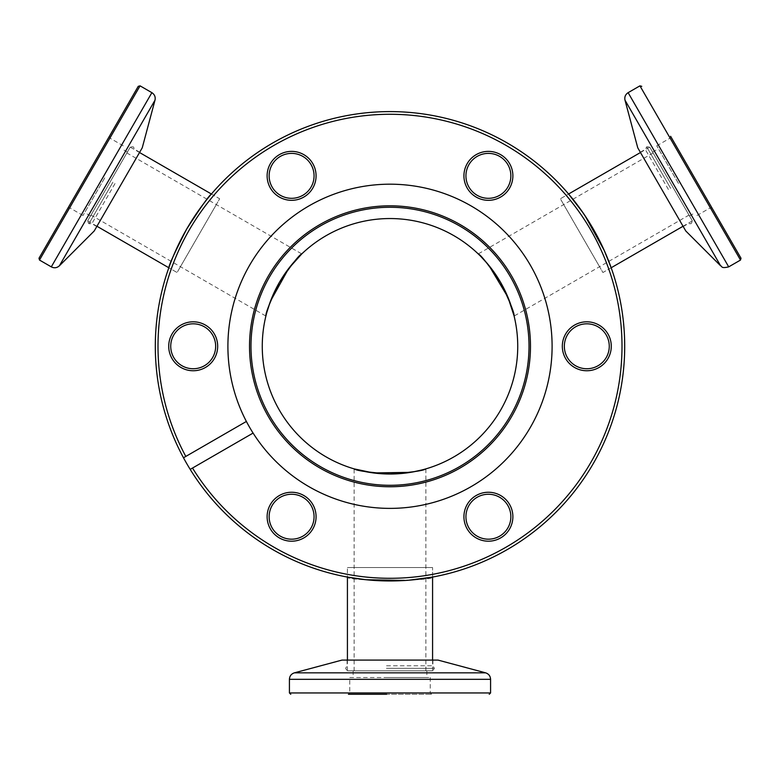 <?xml version="1.0" encoding="UTF-8"?>
<svg xmlns="http://www.w3.org/2000/svg" width="780" height="780" viewBox="0 0 780 780"><rect width="100%" height="100%" fill="white"/><g stroke="black" fill="none" stroke-linecap="round" stroke-linejoin="round"><path stroke-width="0.58" stroke-dasharray="3.9 2.92" d="M354.13 670.819L425.87 670.819L354.13 670.819L354.13 567.557L425.87 567.557L354.13 567.557L354.13 468.877M425.87 670.819L425.87 468.877M347.422 670.819L432.578 670.819L347.422 670.819L347.422 660.094M432.578 670.819L432.578 660.094M432.578 577.073L432.578 567.557L347.422 567.557L432.578 567.557L432.578 577.073C435.172 581.324 344.77 581.305 347.422 577.073L347.422 567.557L347.422 577.073M211.419 194.015L219.658 198.773L177.079 272.522L219.658 198.773L177.079 272.522L168.841 267.764L177.079 272.522L219.658 198.773L211.419 194.015C209.03 195.536 200.821 207.168 186.771 228.92C174.954 251.96 168.977 264.907 168.841 267.764M611.159 267.764L602.92 272.522L560.342 198.773L602.92 272.522L560.342 198.773L568.581 194.015L560.342 198.773L602.92 272.522L611.159 267.764C611.033 264.937 605.066 251.998 593.258 228.959C579.208 207.207 570.989 195.566 568.581 194.015M347.422 567.557L432.578 567.557L347.422 567.557M424.106 469.385L422.224 469.892M412.376 472.046L410.543 472.358M517.735 346.281A127.735 127.735 0 0 1 390 474.016A127.735 127.735 0 0 1 262.265 346.281A127.735 127.735 0 0 1 390 218.546A127.735 127.735 0 0 1 517.735 346.281M488.397 539.185A22.464 22.464 0 0 1 465.933 516.721A22.464 22.464 0 0 1 488.397 494.257A22.464 22.464 0 0 1 510.861 516.721A22.464 22.464 0 0 1 488.397 539.185M463.924 516.721A24.473 24.473 0 0 0 488.397 541.193A24.473 24.473 0 0 0 512.879 516.721A24.473 24.473 0 0 0 488.397 492.248A24.473 24.473 0 0 0 463.924 516.721M267.121 516.721A24.473 24.473 0 0 0 291.603 541.193A24.473 24.473 0 0 0 316.075 516.721A24.473 24.473 0 0 0 291.603 492.248A24.473 24.473 0 0 0 267.121 516.721M314.067 516.721A22.464 22.464 0 0 1 291.603 539.185A22.464 22.464 0 0 1 269.139 516.721A22.464 22.464 0 0 1 291.603 494.257A22.464 22.464 0 0 1 314.067 516.721M168.724 346.281A24.473 24.473 0 0 0 193.196 370.753A24.473 24.473 0 0 0 217.678 346.281A24.473 24.473 0 0 0 193.196 321.808A24.473 24.473 0 0 0 168.724 346.281M215.66 346.281A22.464 22.464 0 0 1 193.196 368.745A22.464 22.464 0 0 1 170.732 346.281A22.464 22.464 0 0 1 193.196 323.817A22.464 22.464 0 0 1 215.66 346.281M267.121 175.851A24.473 24.473 0 0 0 291.603 200.323A24.473 24.473 0 0 0 316.075 175.851A24.473 24.473 0 0 0 291.603 151.378A24.473 24.473 0 0 0 267.121 175.851M314.067 175.851A22.464 22.464 0 0 1 291.603 198.315A22.464 22.464 0 0 1 269.139 175.851A22.464 22.464 0 0 1 291.603 153.387A22.464 22.464 0 0 1 314.067 175.851M488.397 198.315A22.464 22.464 0 0 1 465.933 175.851A22.464 22.464 0 0 1 488.397 153.387A22.464 22.464 0 0 1 510.861 175.851A22.464 22.464 0 0 1 488.397 198.315M463.924 175.851A24.473 24.473 0 0 0 488.397 200.323A24.473 24.473 0 0 0 512.879 175.851A24.473 24.473 0 0 0 488.397 151.378A24.473 24.473 0 0 0 463.924 175.851M562.322 346.281A24.473 24.473 0 0 0 586.804 370.753A24.473 24.473 0 0 0 611.276 346.281A24.473 24.473 0 0 0 586.804 321.808A24.473 24.473 0 0 0 562.322 346.281M609.268 346.281A22.464 22.464 0 0 1 586.804 368.745A22.464 22.464 0 0 1 564.34 346.281A22.464 22.464 0 0 1 586.804 323.817A22.464 22.464 0 0 1 609.268 346.281M530.478 346.281A140.478 140.478 0 0 0 390 205.813A140.478 140.478 0 0 0 249.522 346.281A140.478 140.478 0 0 0 390 486.759A140.478 140.478 0 0 0 530.478 346.281M552.103 346.281A162.103 162.103 0 0 0 390 184.187A162.103 162.103 0 0 0 227.897 346.281A162.103 162.103 0 0 0 390 508.384A162.103 162.103 0 0 0 552.103 346.281A162.103 162.103 0 0 0 390 184.187A162.103 162.103 0 0 0 227.897 346.281A162.103 162.103 0 0 0 390 508.384A162.103 162.103 0 0 0 552.103 346.281A162.103 162.103 0 0 0 390 184.187A162.103 162.103 0 0 0 253.09 433.075A162.103 162.103 0 0 0 552.103 346.281M250.984 346.281A139.016 139.016 0 0 0 390 485.296A139.016 139.016 0 0 0 529.015 346.281A139.016 139.016 0 0 0 390 207.275A139.016 139.016 0 0 0 250.984 346.281M185.816 456.427L246.382 421.453L185.816 456.427A232.001 232.001 0 0 1 390 114.28A232.001 232.001 0 0 1 453.277 569.488A232.001 232.001 0 0 1 192.514 468.049L190.193 469.385A234.682 234.682 0 0 0 624.683 346.281A234.682 234.682 0 0 0 390 111.598A234.682 234.682 0 0 0 190.193 469.385L192.514 468.049M583.06 212.852L585.01 215.719M425.87 567.557L354.13 567.557L425.87 567.557M688.993 215.085L653.123 152.948L688.993 215.085L599.567 266.711L563.696 204.584L599.567 266.711L514.108 316.056M653.123 152.948L563.696 204.584L599.567 266.711L563.696 204.584L478.238 253.919M126.877 152.948L91.007 215.085L126.877 152.948L216.304 204.584L180.434 266.711L216.304 204.584L301.762 253.919L301.246 254.416M91.007 215.085L180.434 266.711L216.304 204.584L180.434 266.711L265.892 316.056M266.341 314.272L266.838 312.39M269.899 302.786L270.543 301.041M479.554 255.197L480.928 256.571M487.724 264.02L488.914 265.453M409.022 580.193L405.561 580.457M190.193 469.385L253.09 433.075M246.382 421.453L183.485 457.772M349.772 677.527L430.228 677.527L349.772 677.527L349.772 692.952L430.228 692.952L349.772 692.952L348.426 694.288L431.574 694.288L386.656 694.288M387.036 677.527L426.875 677.527L387.036 677.527M387.036 670.819L426.875 670.819L387.036 670.819M386.548 670.819L432.91 670.819L386.548 670.819M386.548 665.788L432.91 665.788L386.548 665.788M386.548 660.094L432.91 660.094L386.548 660.094M341.971 660.094L438.029 660.094M687.394 165.38L712.169 208.289L687.394 165.38M691.831 175.753L670.108 138.109L691.831 175.753M678.483 183.466L656.75 145.821L678.483 183.466M678.346 183.232L658.427 148.726L678.346 183.232M672.535 186.586L652.616 152.081L672.535 186.586M672.779 187.005L649.603 146.855L672.779 187.005M668.421 189.52L645.245 149.37L668.421 189.52M663.487 192.368L640.312 152.217L663.487 192.368M685.776 230.977L637.748 147.791M692.347 220.886L649.769 147.137L692.347 220.886L683.056 226.258M649.769 147.137L640.477 152.509M130.231 147.137L87.653 220.886L130.231 147.137L139.522 152.509M87.653 220.886L96.944 226.258M138.236 86.336L39 258.229M86.951 175.178L109.405 136.276L86.951 175.178M91.396 170.157L69.664 207.792L91.396 170.157M104.754 177.859L83.021 215.504L104.754 177.859M104.617 178.094L84.698 212.599L104.617 178.094M110.428 181.447L90.499 215.953L110.428 181.447M110.672 181.028L87.487 221.179L110.672 181.028M115.021 183.544L91.845 223.694L115.021 183.544M119.954 186.391L96.779 226.541L119.954 186.391M142.252 147.791L94.224 230.977M490.581 692.952L289.419 692.952M289.419 679.322L490.581 679.322M386.431 668.304L434.363 668.304L386.431 668.304M294.392 672.838L485.608 672.838M639.932 85.849L740.512 260.052M728.705 266.867L628.124 92.664M670.663 188.36L646.698 146.855L670.663 188.36M720.613 265.805L625.004 100.201M39.487 260.052L140.069 85.849M151.876 92.664L51.295 266.867M112.905 182.189L88.939 223.694L112.905 182.189M154.996 100.201L59.387 265.805M353.125 670.819L353.125 677.527M347.09 660.094L347.09 665.788L345.637 668.304L347.09 670.819M432.91 660.094L432.91 665.788L434.363 668.304L432.91 670.819M426.875 670.819L426.875 677.527M430.228 677.527L430.228 692.952L431.574 694.288M696.979 215.504L710.336 207.792L712.169 208.289M689.5 215.953L695.302 212.599M683.221 226.541L688.155 223.694L691.06 223.694L692.513 221.179M640.312 152.217L645.245 149.37L646.698 146.855L649.603 146.855M652.616 152.081L658.427 148.726M656.75 145.821L670.108 138.109L670.595 136.276M123.25 145.821L109.892 138.109L109.405 136.276M127.384 152.081L121.573 148.726M139.688 152.217L134.755 149.37L133.302 146.855L130.397 146.855M96.779 226.541L91.845 223.694L88.939 223.694L87.487 221.179M90.499 215.953L84.698 212.599M83.021 215.504L69.664 207.792L67.831 208.289"/><path stroke-width="1.17" d="M432.578 660.094L432.578 577.073L409.022 580.193M347.422 660.094L347.422 577.073L365.995 579.735L405.561 580.457M410.543 472.358L373.386 472.933L354.13 468.877C356.245 470.623 368.199 472.339 389.981 474.016C411.801 472.339 423.764 470.623 425.87 468.877L424.106 469.385M422.224 469.892L412.376 472.046M262.265 346.281A127.735 127.735 0 0 0 390 474.016A127.735 127.735 0 0 0 517.735 346.281A127.735 127.735 0 0 0 390 218.546A127.735 127.735 0 0 0 262.265 346.281M488.397 539.185A22.464 22.464 0 0 0 510.861 516.721A22.464 22.464 0 0 0 488.397 494.257A22.464 22.464 0 0 0 465.933 516.721A22.464 22.464 0 0 0 488.397 539.185M512.879 516.721A24.473 24.473 0 0 1 488.397 541.193A24.473 24.473 0 0 1 463.924 516.721A24.473 24.473 0 0 1 488.397 492.248A24.473 24.473 0 0 1 512.879 516.721M316.075 516.721A24.473 24.473 0 0 1 291.603 541.193A24.473 24.473 0 0 1 267.121 516.721A24.473 24.473 0 0 1 291.603 492.248A24.473 24.473 0 0 1 316.075 516.721M269.139 516.721A22.464 22.464 0 0 0 291.603 539.185A22.464 22.464 0 0 0 314.067 516.721A22.464 22.464 0 0 0 291.603 494.257A22.464 22.464 0 0 0 269.139 516.721M217.678 346.281A24.473 24.473 0 0 1 193.196 370.753A24.473 24.473 0 0 1 168.724 346.281A24.473 24.473 0 0 1 193.196 321.808A24.473 24.473 0 0 1 217.678 346.281M170.732 346.281A22.464 22.464 0 0 0 193.196 368.745A22.464 22.464 0 0 0 215.66 346.281A22.464 22.464 0 0 0 193.196 323.817A22.464 22.464 0 0 0 170.732 346.281M316.075 175.851A24.473 24.473 0 0 1 291.603 200.323A24.473 24.473 0 0 1 267.121 175.851A24.473 24.473 0 0 1 291.603 151.378A24.473 24.473 0 0 1 316.075 175.851M269.139 175.851A22.464 22.464 0 0 0 291.603 198.315A22.464 22.464 0 0 0 314.067 175.851A22.464 22.464 0 0 0 291.603 153.387A22.464 22.464 0 0 0 269.139 175.851M488.397 198.315A22.464 22.464 0 0 0 510.861 175.851A22.464 22.464 0 0 0 488.397 153.387A22.464 22.464 0 0 0 465.933 175.851A22.464 22.464 0 0 0 488.397 198.315M512.879 175.851A24.473 24.473 0 0 1 488.397 200.323A24.473 24.473 0 0 1 463.924 175.851A24.473 24.473 0 0 1 488.397 151.378A24.473 24.473 0 0 1 512.879 175.851M611.276 346.281A24.473 24.473 0 0 1 586.804 370.753A24.473 24.473 0 0 1 562.322 346.281A24.473 24.473 0 0 1 586.804 321.808A24.473 24.473 0 0 1 611.276 346.281M564.34 346.281A22.464 22.464 0 0 0 586.804 368.745A22.464 22.464 0 0 0 609.268 346.281A22.464 22.464 0 0 0 586.804 323.817A22.464 22.464 0 0 0 564.34 346.281M192.514 468.049A232.001 232.001 0 0 0 622.001 346.281A232.001 232.001 0 0 0 390 114.28A232.001 232.001 0 0 0 185.816 456.427L183.485 457.772A234.682 234.682 0 0 1 390 111.598A234.682 234.682 0 0 1 453.97 572.081A234.682 234.682 0 0 1 190.193 469.385L253.09 433.075A162.103 162.103 0 0 0 552.103 346.281A162.103 162.103 0 0 0 390 184.187A162.103 162.103 0 0 0 246.382 421.453L185.816 456.427M249.522 346.281A140.478 140.478 0 0 0 390 486.759A140.478 140.478 0 0 0 530.478 346.281A140.478 140.478 0 0 0 390 205.813A140.478 140.478 0 0 0 249.522 346.281M250.984 346.281A139.016 139.016 0 0 0 390 485.296A139.016 139.016 0 0 0 529.015 346.281A139.016 139.016 0 0 0 390 207.275A139.016 139.016 0 0 0 250.984 346.281M253.09 433.075A162.103 162.103 0 0 1 246.382 421.453M96.944 226.258L168.841 267.764C168.968 264.927 174.944 251.989 186.751 228.959C200.811 207.188 209.03 195.536 211.419 194.015L139.522 152.509M640.477 152.509L568.581 194.015L583.06 212.852M585.01 215.719L604.178 250.341L611.159 267.764L683.056 226.258M488.914 265.453L507.994 297.346L514.108 316.056C514.556 313.346 510.061 302.133 500.633 282.428C488.26 264.371 480.792 254.875 478.238 253.919L479.554 255.197M270.543 301.041L288.619 268.573L301.762 253.919C299.198 254.885 291.74 264.381 279.386 282.399C269.939 302.143 265.434 313.355 265.892 316.056L266.341 314.272M266.838 312.39L269.899 302.786M480.928 256.571L487.724 264.02M183.485 457.772A234.682 234.682 0 0 0 190.193 469.385M386.656 694.288L348.426 694.288M294.392 672.838L485.608 672.838L438.029 660.094L341.971 660.094L294.392 672.838C291.272 673.881 289.624 676.036 289.419 679.322L289.419 692.952L490.581 692.952L489.235 694.288M670.595 136.276L741 258.229L670.595 136.276M720.613 265.805L625.004 100.201L637.748 147.791L685.776 230.977L720.613 265.805C722.329 266.204 720.525 268.759 728.705 266.867L740.512 260.052L639.932 85.849L641.764 86.336M39 258.229L138.236 86.336L140.069 85.849L39.487 260.052L39 258.229M154.996 100.201L59.387 265.805L94.224 230.977L142.252 147.791L154.996 100.201C155.659 96.983 154.615 94.478 151.876 92.664L140.069 85.849M485.608 672.838C488.728 673.881 490.376 676.036 490.581 679.322L289.419 679.322M625.004 100.201C624.341 96.983 625.384 94.478 628.124 92.664L728.705 266.867M59.387 265.805C56.93 267.979 54.229 268.34 51.295 266.867L151.876 92.664M490.581 679.322L490.581 692.952M289.419 692.952L290.764 694.288M628.124 92.664L639.932 85.849M740.512 260.052L741 258.229M51.295 266.867L39.487 260.052"/></g></svg>
